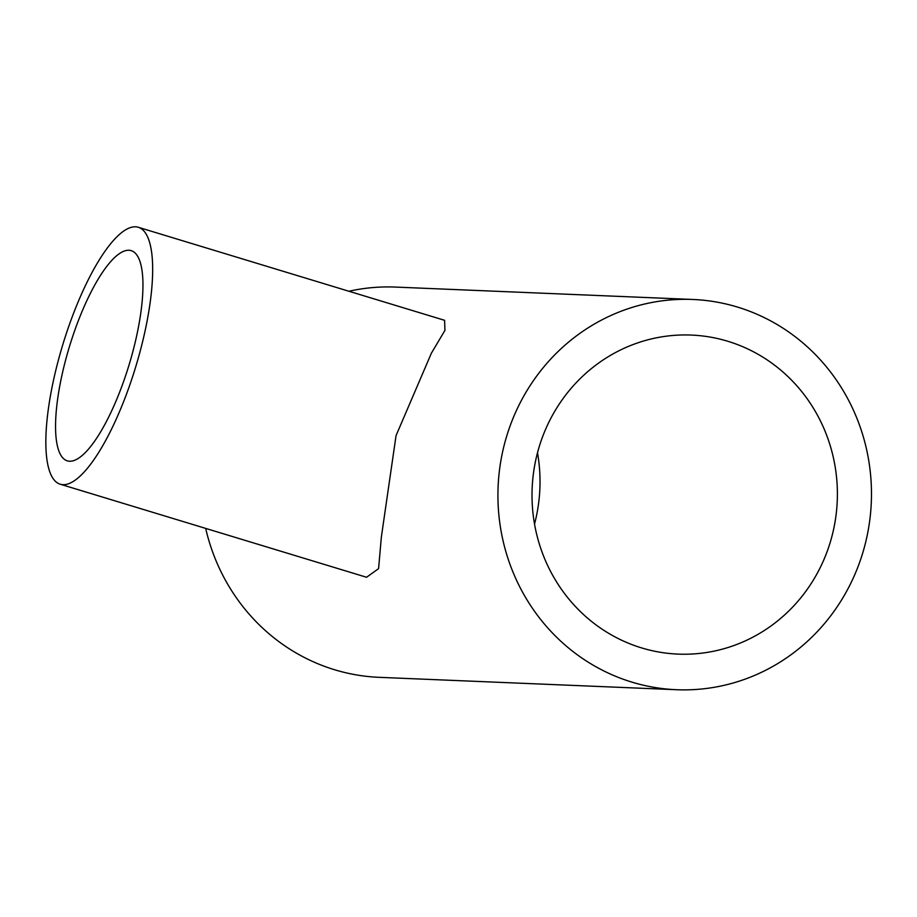 <?xml version="1.0" encoding="UTF-8"?>
<svg xmlns="http://www.w3.org/2000/svg" width="917" height="917" viewBox="0 0 917 917"><rect width="100%" height="100%" fill="white"/><g stroke="black" fill="none" stroke-linecap="round" stroke-linejoin="round"><path stroke-width="1.38" d="M67.159 354.409A109.857 31.178 -73.1 0 0 67.331 460.861A109.857 31.178 -73.1 0 0 131.349 357.091A109.857 31.178 -73.1 0 0 131.177 250.639A109.857 31.178 -73.1 0 0 67.159 354.409M138.478 357.389A134.272 38.101 -73.1 0 0 138.272 227.278A134.272 38.101 -73.1 0 0 60.029 354.122A134.272 38.101 -73.1 0 0 60.235 484.222A134.272 38.101 -73.1 0 0 138.478 357.389M60.235 484.222L366.559 577.263L378.583 568.643L381.357 537.053L396.052 435.609L431.38 353.205L444.94 330.372L444.596 320.308L138.272 227.278M831.18 539.081A159.65 152.68 -87.6 0 1 678.053 654.108A159.65 152.68 -87.6 0 1 538.222 450.109A159.65 152.68 -87.6 0 1 691.349 335.072A159.65 152.68 -87.6 0 1 831.18 539.081M348.907 291.251A195.298 186.759 -87.6 0 1 395.456 287.078L692.828 299.469A195.298 186.759 -87.6 0 1 863.883 549.019A195.298 186.759 -87.6 0 1 676.574 689.722A195.298 186.759 -87.6 0 1 505.519 440.171A195.298 186.759 -87.6 0 1 692.828 299.469M676.574 689.722L379.202 677.331A195.298 186.759 -87.6 0 1 205.683 528.398M537.5 452.734A159.65 152.68 -87.6 0 1 534.531 524.065"/></g></svg>
